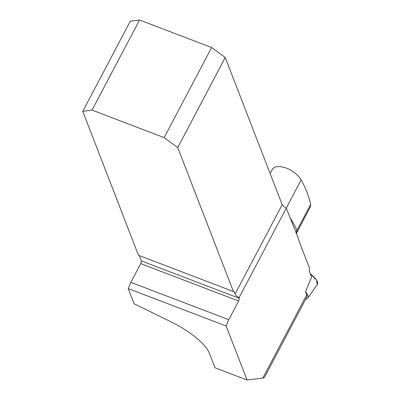 <?xml version="1.0" encoding="UTF-8"?>
<svg xmlns="http://www.w3.org/2000/svg" width="400" height="400" viewBox="0 0 400 400"><rect width="100%" height="100%" fill="white"/><g stroke="black" fill="none" stroke-linecap="round" stroke-linejoin="round"><path stroke-width="0.6" d="M226.135 325.99L247.025 380L215.025 367.785L209.45 353.37A47.525 15.435 -152.2 0 0 170.72 321.675L134.105 303.795L128.23 288.615L226.135 325.99L228.75 319.71L130.845 282.33L128.23 288.615M247.025 380L262.81 378.095L264.475 377.385L306.75 297.2A18.145 5.89 -152.2 0 0 306.7 294.85L305.51 291.765L311.605 277.07L309.595 271.88A6.915 2.285 110.9 0 1 309.6 268.43L299.365 241.975L297.94 237.335L286.27 208.12L239.005 297.765A6.915 2.245 27.8 0 1 235.06 294.075L282.185 204.705L282.96 205.445A6.915 2.245 27.8 0 0 286.27 208.12L301.165 179.865L298.45 176.165L294.575 172.645L289.9 169.65L284.855 167.51L279.95 166.51L275.815 166.79L273.005 168.28L270.085 173.43M130.845 282.33L140.705 263.63A2.16 0.715 110.9 0 0 141.295 260.89L239.2 298.27L239.005 297.765M239.2 298.27A2.16 0.715 -69.1 0 1 238.61 301.01L228.75 319.71M289.93 217.59A151.215 49.105 27.8 0 1 296.93 230.495A12.96 4.21 27.8 0 1 296.975 232.195L310.485 206.57L310.64 204.495C309.105 196.825 305.945 188.615 301.165 179.865M139.235 255.56L141.295 260.89M211.64 47.525L139.545 20L130.28 21.235L82.78 111.335L138.46 255.265L233.41 291.515L177.73 147.585L164.135 137.62L211.64 47.525L225.235 57.49L177.73 147.585M233.41 291.515A2.16 0.715 110.9 0 1 233.9 291.33A2.16 0.715 110.9 0 1 234.08 291.54L235.06 294.075M282.185 204.705L225.235 57.49M139.545 20L92.04 110.095L164.135 137.62M82.78 111.335L92.04 110.095M317.22 284.715A21.6 7.015 -152.2 0 0 310.34 273.805L316.6 280.245L317.215 284.725L307.81 298.055A19.495 6.33 27.8 0 1 307.4 298.495A19.495 6.33 27.8 0 1 305.675 299.245M305.51 291.76A19.495 6.33 27.8 0 1 307.81 298.055M262.81 378.095L306.7 294.85M296.21 233.155A6.915 6.12 -21.4 0 1 296.93 230.495L310.64 204.495M140.705 263.63L238.61 301.01M234.08 291.54L233.62 291.365M296.47 233.76L296.975 232.195"/></g></svg>
